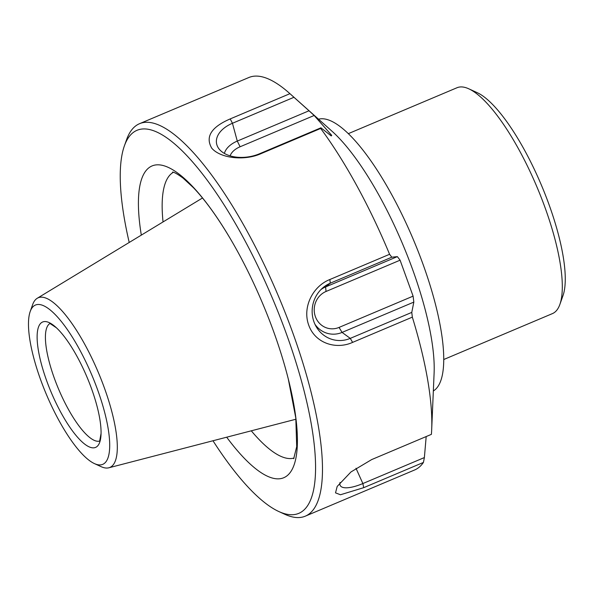 <?xml version="1.0" encoding="UTF-8"?>
<svg xmlns="http://www.w3.org/2000/svg" width="595" height="595" viewBox="0 0 595 595"><rect width="100%" height="100%" fill="white"/><g stroke="black" fill="none" stroke-linecap="round" stroke-linejoin="round"><path stroke-width="0.89" d="M46.693 380.83A68.068 19.449 -112.9 0 0 81.091 440.969A68.068 19.449 -112.9 0 0 101.061 433.45A68.068 19.449 -112.9 0 0 56.428 327.8A68.068 19.449 -112.9 0 0 46.693 380.83M94.427 463.594L101.031 466.629A92.084 26.306 -112.9 0 0 108.84 467.789A92.084 26.306 -112.9 0 0 98.287 372.366A92.084 26.306 -112.9 0 0 37.232 298.281A92.084 26.306 -112.9 0 0 32.621 304.692L30.189 311.542A86.468 24.7 -112.9 0 0 40.639 379.781A86.468 24.7 -112.9 0 0 94.427 463.594A86.468 24.7 -112.9 0 0 91.846 375.088A86.468 24.7 -112.9 0 0 30.189 311.542M141.312 235.122A169.225 48.344 67.1 0 1 230.57 239.123A169.225 48.344 67.1 0 1 273.603 331.475A169.225 48.344 67.1 0 1 286.039 370.425A169.225 48.344 67.1 0 1 226.68 437.199M212.98 440.754A207.908 59.396 -112.9 0 0 278.824 511.536A207.908 59.396 -112.9 0 0 272.622 298.72A207.908 59.396 -112.9 0 0 124.37 145.916A207.908 59.396 -112.9 0 0 129.212 242.47M278.824 511.536L284.834 514.296A213.017 60.854 -112.9 0 0 305.317 516.155A213.017 60.854 -112.9 0 0 278.475 296.25A213.017 60.854 -112.9 0 0 139.52 123.701A213.017 60.854 -112.9 0 0 126.579 139.684L124.37 145.916M305.317 516.155L414.648 469.968A213.017 60.854 -112.9 0 0 423.432 462.434L363.701 487.669L340.459 494.757L335.513 492.853L337.187 486.442L350.99 471.932L371.667 459.585L431.397 434.357A213.017 60.854 -112.9 0 0 431.687 429.56L434.112 372.976A153.25 43.785 -112.9 0 0 331.965 131.183L289.713 93.467A213.017 60.854 -112.9 0 0 248.859 77.514L139.52 123.701M224.382 153.436A24.559 15.254 -9.2 0 1 237.279 141.082L309.021 110.774A33584.001 29073.225 126.1 0 0 293.96 97.29A871.72 808.412 24.7 0 0 289.943 93.675A213.017 60.854 -112.9 0 0 289.713 93.467M309.021 110.774A790.138 740.388 -149.8 0 1 314.153 115.49L240.105 146.772A19.412 12.056 170.8 0 0 230.116 155.86M330.961 135.705L331.727 135.377L314.153 115.49M331.727 135.377A790.138 38.311 157.9 0 1 331.251 135.935A33584.001 18275.656 -34.1 0 0 320.928 127.821A871.72 78.614 -21.4 0 1 320.66 128.453L260.93 153.681L259.42 153.8L320.928 127.821M320.98 289.549A24.559 23.146 99.8 0 1 325.614 286.931L397.356 256.624A33584.001 2581.147 155.8 0 0 391.8 257.204A871.72 586.566 141.4 0 0 389.584 254.288A213.017 60.854 -112.9 0 0 320.66 128.453M397.356 256.624A790.138 507.654 -37.4 0 1 400.085 260.186L326.038 291.468A19.412 18.296 -80.2 0 0 315.409 316.689A19.412 18.296 -80.2 0 0 339.053 327.421L413.101 296.139L400.085 260.186M413.101 296.139A790.138 674.076 -173.7 0 1 413.822 302.104L342.073 332.412L339.053 327.421M431.687 429.56A213.017 60.854 -112.9 0 0 412.335 317.142A871.72 759.562 9.1 0 0 411.777 312.397A33584.001 13804.982 -15.2 0 0 413.822 302.104M423.432 462.434A871.72 680.948 135.2 0 0 424.376 457.562A33584.001 32080.637 51.4 0 0 426.184 436.559M412.335 317.142L352.612 342.378L350.269 338.377L411.777 312.397M389.584 254.288L329.853 279.524C313.052 286.076 302.111 306.968 308.708 325.115C315.119 343.36 336.123 349.89 352.612 342.378M289.943 93.675L230.213 118.911C211.232 127.099 205.089 136.88 211.798 148.244C220.514 158.374 244.552 161.067 260.93 153.681M240.105 146.772L237.279 141.082L232.452 123.269A29.795 18.505 -9.2 0 0 217.829 147.091A29.795 18.505 -9.2 0 0 259.42 153.8M230.213 118.911L232.452 123.269L293.96 97.29M326.038 291.468L325.614 286.931L330.292 283.19A29.795 28.084 99.8 0 0 322.676 287.95A29.795 28.084 99.8 0 0 316.027 326.372A29.795 28.084 99.8 0 0 350.269 338.377L342.073 332.412A24.559 23.146 99.8 0 1 314.971 324.305M329.853 279.524L330.292 283.19L391.8 257.204M340.02 482.486A29.795 9.58 151.3 0 0 339.924 484.709A29.795 9.58 151.3 0 0 362.868 483.549L424.376 457.562M443.744 359.521L552.428 313.61A122.6 35.023 -112.9 0 0 559.88 304.409L562.974 295.693A115.452 32.985 -112.9 0 0 541.413 185.171A115.452 32.985 -112.9 0 0 477.205 92.664L468.793 88.811A122.6 35.023 -112.9 0 0 457.005 87.74L348.328 133.652M559.88 304.409A122.6 35.023 -112.9 0 0 536.98 187.046A122.6 35.023 -112.9 0 0 468.793 88.811M433.339 390.967A147.634 42.178 -112.9 0 0 413.242 239.316A147.634 42.178 -112.9 0 0 318.533 119.193M50.092 323.435A63.851 18.244 -112.9 0 0 54.39 378.398A63.851 18.244 -112.9 0 0 99.774 441.036M251.283 430.81A155.169 44.328 -112.9 0 0 294.094 458.016M173.39 172.282A155.169 44.328 -112.9 0 0 163.045 221.935M363.701 487.669L362.868 483.549L355.988 468.258M99.618 441.274L101.061 433.45M49.816 323.375L56.428 327.8M108.84 467.789L295.946 419.222M37.232 298.281L202.493 197.994M230.57 239.123C217.525 217.108 205.163 199.98 193.472 187.737L183.044 178.084C172.81 170.601 172.267 172.371 172.61 172.089M293.692 458.708L296.704 446.666L295.797 417.95L288.27 378.889"/></g></svg>

